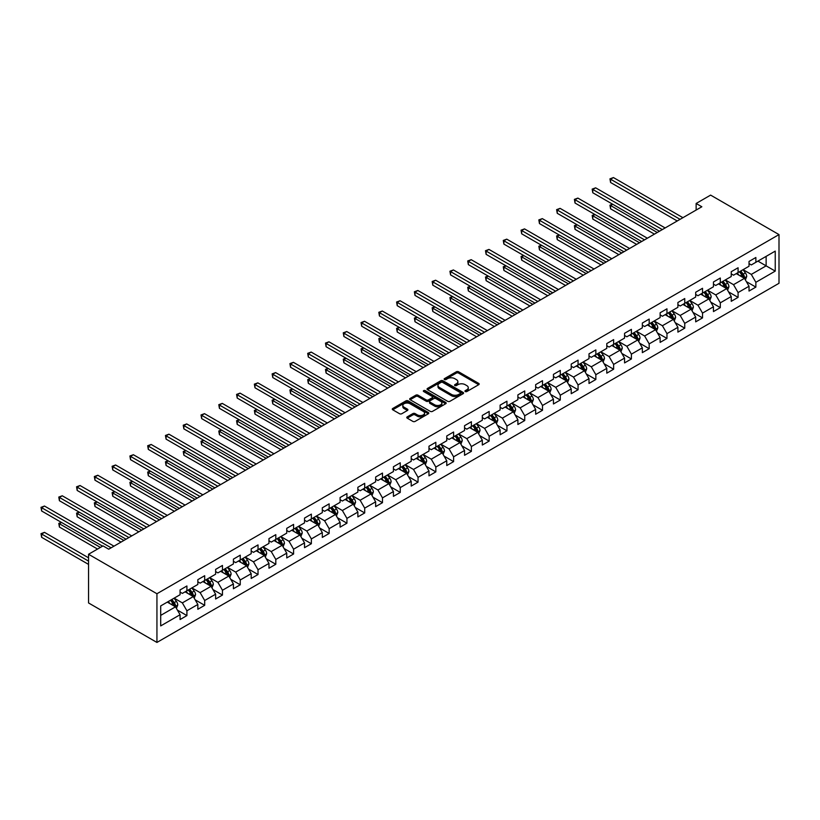 <?xml version="1.0" encoding="UTF-8"?>
<svg xmlns="http://www.w3.org/2000/svg" width="820" height="820" viewBox="0 0 820 820"><rect width="100%" height="100%" fill="white"/><g stroke="black" fill="none" stroke-linecap="round" stroke-linejoin="round"><path stroke-width="1.23" d="M465.268 391.55A1.107 0.635 0 0 0 466.826 391.55L478.716 384.693A1.578 0.912 0 0 0 479.177 384.047A1.578 0.912 0 0 0 478.716 383.401L458.575 371.767A1.578 0.912 0 0 0 456.34 371.767L444.45 378.635A1.107 0.635 0 0 0 446.018 379.537L447.556 378.645A5.064 2.921 0 0 1 454.721 378.645L456.402 379.619A5.064 2.921 0 0 1 457.878 381.689A5.064 2.921 0 0 1 456.402 383.75L454.864 384.641A1.107 0.635 0 0 0 456.422 385.543L457.96 384.652A5.064 2.921 0 0 1 465.124 384.652L466.805 385.625A5.064 2.921 0 0 1 468.281 387.696A5.064 2.921 0 0 1 466.805 389.756L465.268 390.648A1.107 0.635 0 0 0 465.268 391.55L465.268 390.648M407.232 416.857A1.578 0.912 0 0 0 406.771 417.503A1.578 0.912 0 0 0 407.232 418.149L412.88 421.408A1.578 0.912 0 0 0 415.115 421.408L428.317 413.782A1.578 0.912 0 0 0 428.778 413.136A1.578 0.912 0 0 0 428.317 412.491L408.175 400.867A1.578 0.912 0 0 0 405.941 400.867L392.739 408.493A1.578 0.912 0 0 0 392.278 409.139A1.578 0.912 0 0 0 392.739 409.785L399.565 413.721A1.578 0.912 0 0 0 401.8 413.721L407.458 410.461A1.578 0.912 0 0 0 407.919 409.815A1.578 0.912 0 0 0 407.458 409.17L404.065 407.212A4.233 2.439 0 0 1 402.825 405.49A4.233 2.439 0 0 1 405.439 403.225A4.233 2.439 0 0 1 410.051 403.758L423.315 411.414A4.233 2.439 0 0 1 424.555 413.136A4.233 2.439 0 0 1 421.941 415.402A4.233 2.439 0 0 1 417.329 414.869L415.115 413.587A1.578 0.912 0 0 0 412.88 413.587L407.232 416.857L407.232 418.149L412.88 414.91L412.88 413.587M779 234.592L710.612 195.109L696.139 203.473L701.838 206.763L108.722 549.195L103.023 545.905L88.55 554.258L156.938 593.741L779 234.592L779 283.289L156.938 642.439L156.938 593.741M447.669 401.318A1.578 0.912 0 0 0 449.913 401.318L463.105 393.702A1.578 0.912 0 0 0 463.577 393.057A1.578 0.912 0 0 0 463.105 392.411L442.974 380.777A1.578 0.912 0 0 0 440.74 380.777L427.538 388.403A1.578 0.912 0 0 0 427.066 389.049A1.578 0.912 0 0 0 427.538 389.695L447.669 401.318M424.114 391.786A1.107 0.635 0 0 1 425.242 391.95L425.242 390.627L445.711 402.446A1.578 0.912 0 0 1 446.172 403.102A1.578 0.912 0 0 1 445.711 403.747L432.509 411.363A1.578 0.912 0 0 1 430.274 411.363L410.133 399.74L415.791 396.501L415.791 395.189L410.133 398.448A1.578 0.912 0 0 0 409.672 399.094A1.578 0.912 0 0 0 410.133 399.74L410.133 398.448M415.791 396.501A1.578 0.912 0 0 1 418.026 396.501L418.026 395.189A1.578 0.912 0 0 0 415.791 395.189M418.026 395.189L426.195 399.904A1.578 0.912 0 0 0 428.429 399.904L432.181 397.731A1.578 0.912 0 0 0 432.642 397.085A1.578 0.912 0 0 0 432.181 396.439L423.673 391.54A1.107 0.635 0 0 1 425.242 390.627M177.397 610.09L186.909 615.584L186.909 610.787L197.845 604.463L197.845 609.27L204.692 605.324L204.692 600.517L215.629 594.203L215.629 599.01L222.466 595.053L222.466 590.256L233.413 583.942L233.413 588.739L240.25 584.793L240.25 579.986L251.186 573.672L251.186 578.479L258.023 574.533L258.023 569.726L268.97 563.412L268.97 568.209L275.807 564.262L275.807 559.455L286.754 553.141L286.754 557.948L293.591 554.002L293.591 549.195L304.527 542.881L304.527 547.678L311.364 543.732L311.364 538.924L322.311 532.611L322.311 537.418L329.148 533.471L329.148 528.664L340.085 522.35L340.085 527.147L346.932 523.201L346.932 518.394L357.868 512.08L357.868 516.887L364.705 512.941L364.705 508.133L375.652 501.819L375.652 506.616L382.489 502.67L382.489 497.873L393.426 491.549L393.426 496.356L400.262 492.41L400.262 487.603L411.209 481.289L411.209 486.086L418.046 482.139L418.046 477.342L428.983 471.018L428.983 475.825L435.83 471.879L435.83 467.072L446.767 460.758L446.767 465.555L453.603 461.609L453.603 456.812L464.55 450.487L464.55 455.295L471.387 451.348L471.387 446.541L482.324 440.227L482.324 445.034L489.161 441.078L489.161 436.281L500.108 429.957L500.108 434.764L506.944 430.818L506.944 426.01L517.891 419.696L517.891 424.504L524.728 420.547L524.728 415.75L535.665 409.426L535.665 414.233L542.502 410.287L542.502 405.48L553.449 399.166L553.449 403.973L560.285 400.016L560.285 395.219L571.222 388.905L571.222 393.702L578.069 389.756L578.069 384.949L589.006 378.635L589.006 383.442L595.843 379.496L595.843 374.689L606.79 368.375L606.79 373.172L613.626 369.226L613.626 364.418L624.563 358.104L624.563 362.911L631.4 358.965L631.4 354.158L642.347 347.844L642.347 352.641L649.184 348.695L649.184 343.887L660.131 337.573L660.131 342.381L666.967 338.434L666.967 333.627L677.904 327.313L677.904 332.11L684.741 328.164L684.741 323.367L695.688 317.043L695.688 321.85L702.525 317.904L702.525 313.096L713.461 306.782L713.461 311.579L720.308 307.633L720.308 302.836L731.245 296.512L731.245 301.319L738.082 297.373L738.082 292.566L749.029 286.252L749.029 291.049L755.866 287.103L755.866 282.305L775.238 271.112L775.238 251.115L766.126 256.373L766.126 265.854L775.238 271.112M186.909 615.584L180.072 619.541L180.072 614.733L160.7 625.916L160.7 605.918L180.072 594.726L180.072 589.928L186.909 585.972L186.909 590.779L197.845 584.465L197.845 579.658L204.692 575.712L204.692 580.519L215.629 574.195L215.629 569.398L222.466 565.451L222.466 570.249L233.413 563.934L233.413 559.127L240.25 555.181L240.25 559.988L251.186 553.664L251.186 548.867L258.023 544.921L258.023 549.718L268.97 543.404L268.97 538.596L275.807 534.65L275.807 539.457L286.754 533.133L286.754 528.336L293.591 524.39L293.591 529.187L304.527 522.873L304.527 518.066L311.364 514.119L311.364 518.927L322.311 512.613L322.311 507.805L329.148 503.859L329.148 508.656L340.085 502.342L340.085 497.535L346.932 493.589L346.932 498.396L357.868 492.082L357.868 487.275L364.705 483.328L364.705 488.125L375.652 481.811L375.652 477.004L382.489 473.058L382.489 477.865L393.426 471.551L393.426 466.744L400.262 462.798L400.262 467.595L411.209 461.281L411.209 456.484L418.046 452.527L418.046 457.334L428.983 451.02L428.983 446.213L435.83 442.267L435.83 447.074L446.767 440.75L446.767 435.953L453.603 431.996L453.603 436.804L464.55 430.49L464.55 425.682L471.387 421.736L471.387 426.543L482.324 420.219L482.324 415.422L489.161 411.466L489.161 416.273L500.108 409.959L500.108 405.152L506.944 401.205L506.944 406.013L517.891 399.688L517.891 394.891L524.728 390.945L524.728 395.742L535.665 389.428L535.665 384.621L542.502 380.675L542.502 385.482L553.449 379.158L553.449 374.361L560.285 370.414L560.285 375.211L571.222 368.897L571.222 364.09L578.069 360.144L578.069 364.951L589.006 358.627L589.006 353.83L595.843 349.884L595.843 354.681L606.79 348.367L606.79 343.559L613.626 339.613L613.626 344.42L624.563 338.096L624.563 333.299L631.4 329.353L631.4 334.15L642.347 327.836L642.347 323.029L649.184 319.082L649.184 323.89L660.131 317.576L660.131 312.768L666.967 308.822L666.967 313.619L677.904 307.305L677.904 302.498L684.741 298.552L684.741 303.359L695.688 297.045L695.688 292.238L702.525 288.291L702.525 293.088L713.461 286.774L713.461 281.967L720.308 278.021L720.308 282.828L731.245 276.514L731.245 271.707L738.082 267.761L738.082 272.558L749.029 266.244L749.029 261.447L755.866 257.49L755.866 262.297L775.238 251.115M185.084 591.835L193.294 596.57L182.347 602.884L174.147 598.149M180.072 592.101L182.347 593.413L186.909 590.779M182.347 602.884L186.909 610.787M193.294 596.57L197.845 604.463M202.868 581.564L211.068 586.31L200.131 592.624L191.921 587.889M197.845 581.831L200.131 583.143L204.692 580.519M200.131 592.624L204.692 600.517M211.068 586.31L215.629 594.203M220.641 571.304L228.852 576.04L217.905 582.354L209.705 577.618M215.629 571.571L217.905 572.883L222.466 570.249M217.905 582.354L222.466 590.256M228.852 576.04L233.413 583.942M238.425 561.034L246.635 565.779L235.688 572.093L227.478 567.358M233.413 561.3L235.688 562.622L240.25 559.988M235.688 572.093L240.25 579.986M246.635 565.779L251.186 573.672M256.209 550.774L264.409 555.509L253.472 561.823L245.262 557.087M251.186 551.04L253.472 552.352L258.023 549.718M253.472 561.823L258.023 569.726M264.409 555.509L268.97 563.412M273.983 540.503L282.193 545.249L271.246 551.563L263.046 546.827M268.97 540.769L271.246 542.092L275.807 539.457M271.246 551.563L275.807 559.455M282.193 545.249L286.754 553.141M291.766 530.243L299.966 534.978L289.029 541.303L280.819 536.557M286.754 530.509L289.029 531.821L293.591 529.187M289.029 541.303L293.591 549.195M299.966 534.978L304.527 542.881M309.54 519.982L317.75 524.718L306.813 531.032L298.603 526.297M304.527 520.239L306.813 521.561L311.364 518.927M306.813 531.032L311.364 538.924M317.75 524.718L322.311 532.611M327.323 509.712L335.534 514.447L324.587 520.772L316.387 516.026M322.311 509.978L324.587 511.29L329.148 508.656M324.587 520.772L329.148 528.664M335.534 514.447L340.085 522.35M345.107 499.452L353.307 504.187L342.37 510.501L334.16 505.766M340.085 499.708L342.37 501.03L346.932 498.396M342.37 510.501L346.932 518.394M353.307 504.187L357.868 512.08M362.881 489.181L371.091 493.917L360.144 500.241L351.944 495.495M357.868 489.448L360.144 490.76L364.705 488.125M360.144 500.241L364.705 508.133M371.091 493.917L375.652 501.819M380.664 478.921L388.864 483.656L377.928 489.97L369.717 485.235M375.652 479.177L377.928 480.499L382.489 477.865M377.928 489.97L382.489 497.873M388.864 483.656L393.426 491.549M398.438 468.65L406.648 473.386L395.711 479.71L387.501 474.964M393.426 468.917L395.711 470.229L400.262 467.595M395.711 479.71L400.262 487.603M406.648 473.386L411.209 481.289M416.222 458.39L424.432 463.126L413.485 469.44L405.285 464.704M411.209 458.646L413.485 459.969L418.046 457.334M413.485 469.44L418.046 477.342M424.432 463.126L428.983 471.018M434.005 448.12L442.205 452.855L431.269 459.179L423.058 454.444M428.983 448.386L431.269 449.698L435.83 447.074M431.269 459.179L435.83 467.072M442.205 452.855L446.767 460.758M451.779 437.859L459.989 442.595L449.042 448.909L440.842 444.173M446.767 438.116L449.042 439.438L453.603 436.804M449.042 448.909L453.603 456.812M459.989 442.595L464.55 450.487M469.563 427.589L477.773 432.335L466.826 438.649L458.616 433.913M464.55 427.856L466.826 429.167L471.387 426.543M466.826 438.649L471.387 446.541M477.773 432.335L482.324 440.227M487.346 417.329L495.546 422.064L484.61 428.378L476.399 423.643M482.324 417.585L484.61 418.907L489.161 416.273M484.61 428.378L489.161 436.281M495.546 422.064L500.108 429.957M505.12 407.058L513.33 411.804L502.383 418.118L494.183 413.382M500.108 407.325L502.383 408.637L506.944 406.013M502.383 418.118L506.944 426.01M513.33 411.804L517.891 419.696M522.904 396.798L531.104 401.533L520.167 407.847L511.957 403.112M517.891 397.064L520.167 398.376L524.728 395.742M520.167 407.847L524.728 415.75M531.104 401.533L535.665 409.426M540.677 386.527L548.887 391.273L537.951 397.587L529.74 392.852M535.665 386.794L537.951 388.106L542.502 385.482M537.951 397.587L542.502 405.48M548.887 391.273L553.449 399.166M558.461 376.267L566.671 381.003L555.724 387.317L547.524 382.581M553.449 376.534L555.724 377.846L560.285 375.211M555.724 387.317L560.285 395.219M566.671 381.003L571.222 388.905M576.245 365.997L584.445 370.742L573.508 377.056L565.298 372.321M571.222 366.263L573.508 367.585L578.069 364.951M573.508 377.056L578.069 384.949M584.445 370.742L589.006 378.635M594.018 355.736L602.228 360.472L591.281 366.796L583.082 362.05M589.006 356.003L591.281 357.315L595.843 354.681M591.281 366.796L595.843 374.689M602.228 360.472L606.79 368.375M611.802 345.476L620.012 350.212L609.065 356.526L600.855 351.79M606.79 345.732L609.065 347.055L613.626 344.42M609.065 356.526L613.626 364.418M620.012 350.212L624.563 358.104M629.586 335.206L637.786 339.941L626.849 346.265L618.639 341.52M624.563 335.472L626.849 336.784L631.4 334.15M626.849 346.265L631.4 354.158M637.786 339.941L642.347 347.844M647.359 324.945L655.569 329.681L644.622 335.995L636.422 331.26M642.347 325.202L644.622 326.524L649.184 323.89M644.622 335.995L649.184 343.887M655.569 329.681L660.131 337.573M665.143 314.675L673.343 319.41L662.406 325.735L654.196 320.989M660.131 314.941L662.406 316.253L666.967 313.619M662.406 325.735L666.967 333.627M673.343 319.41L677.904 327.313M682.916 304.415L691.127 309.15L680.19 315.464L671.98 310.729M677.904 304.671L680.19 305.993L684.741 303.359M680.19 315.464L684.741 323.367M691.127 309.15L695.688 317.043M700.7 294.144L708.91 298.88L697.963 305.204L689.764 300.458M695.688 294.411L697.963 295.723L702.525 293.088M697.963 305.204L702.525 313.096M708.91 298.88L713.461 306.782M718.484 283.884L726.684 288.619L715.747 294.933L707.537 290.198M713.461 284.14L715.747 285.462L720.308 282.828M715.747 294.933L720.308 302.836M726.684 288.619L731.245 296.512M736.257 273.613L744.468 278.349L733.521 284.673L725.321 279.928M731.245 273.88L733.521 275.192L738.082 272.558M733.521 284.673L738.082 292.566M744.468 278.349L749.029 286.252M757.916 261.108L766.126 265.854L751.304 274.403L743.094 269.667M749.029 263.609L751.304 264.932L755.866 262.297M751.304 274.403L755.866 282.305M88.55 554.258L88.55 602.956L156.938 642.439M696.139 203.473L696.139 210.053M160.7 615.389L175.511 606.841L167.3 602.095M175.511 606.841L180.072 614.733M746.343 281.608L755.866 287.103M728.57 291.879L738.082 297.373M710.786 302.139L720.308 307.633M693.002 312.41L702.525 317.904M675.229 322.67L684.741 328.164M657.445 332.94L666.967 338.434M639.672 343.201L649.184 348.695M621.888 353.471L631.4 358.965M604.104 363.731L613.626 369.226M586.331 373.992L595.843 379.496M568.547 384.262L578.069 389.756M550.774 394.522L560.285 400.016M532.99 404.793L542.502 410.287M515.206 415.053L524.728 420.547M497.432 425.324L506.944 430.818M479.649 435.584L489.161 441.078M461.865 445.854L471.387 451.348M444.091 456.115L453.603 461.609M426.308 466.385L435.83 471.879M408.534 476.645L418.046 482.139M390.75 486.916L400.262 492.41M372.967 497.176L382.489 502.67M355.193 507.447L364.705 512.941M337.409 517.707L346.932 523.201M319.626 527.977L329.148 533.471M301.852 538.238L311.364 543.732M284.068 548.508L293.591 554.002M266.295 558.768L275.807 564.262M248.511 569.029L258.023 574.533M230.727 579.299L240.25 584.793M212.954 589.559L222.466 595.053M195.17 599.83L204.692 605.324M465.709 391.704L466.805 391.078A5.064 2.921 0 0 0 468.281 389.008L468.281 387.696M457.878 381.689L457.878 383.001A5.064 2.921 0 0 1 456.402 385.072L455.305 385.697M478.695 384.703L458.575 373.09A1.578 0.912 0 0 0 456.34 373.09L444.901 379.691M463.105 392.411L463.105 393.702L442.974 382.099A1.578 0.912 0 0 0 440.74 382.099L427.558 389.705M460.317 393.508A1.107 0.635 0 0 0 460.317 392.606L442.636 382.397A1.107 0.635 0 0 0 441.068 382.397L439.448 383.329A5.064 2.921 0 0 0 437.962 385.4A5.064 2.921 0 0 0 439.448 387.47L451.533 394.44A5.064 2.921 0 0 0 458.687 394.44L460.317 393.508L460.317 394.82A1.107 0.635 0 0 0 460.635 394.369L460.635 393.057M437.962 385.4L437.962 386.712A5.064 2.921 0 0 0 439.448 388.782L439.448 387.47M460.317 394.82L458.687 395.763A5.064 2.921 0 0 1 451.533 395.763L439.448 388.782M418.026 396.501L426.195 401.216A1.578 0.912 0 0 0 428.429 401.216L432.181 399.053A1.578 0.912 0 0 0 432.642 398.407L432.642 397.085M425.242 391.95L445.69 403.758M434.661 404.793A4.233 2.439 0 0 0 439.274 405.326A4.233 2.439 0 0 0 441.888 403.061A4.233 2.439 0 0 0 440.647 401.339L435.984 398.643A1.578 0.912 0 0 0 433.739 398.643L429.998 400.806A1.578 0.912 0 0 0 429.536 401.452A1.578 0.912 0 0 0 429.998 402.097L434.661 404.793L434.661 406.105A4.233 2.439 0 0 0 439.274 406.638A4.233 2.439 0 0 0 441.888 404.383L441.888 403.061M429.536 401.452L429.536 402.763A1.578 0.912 0 0 0 429.998 403.409L429.998 402.097M434.661 406.105L429.998 403.409M424.555 413.136L424.555 414.459A4.233 2.439 0 0 1 421.941 416.714A4.233 2.439 0 0 1 417.329 416.181L415.115 414.91A1.578 0.912 0 0 0 412.88 414.91M402.825 405.49L402.825 406.802A4.233 2.439 0 0 0 404.065 408.534L404.065 407.212M407.458 409.17L407.458 410.461L404.065 408.534M428.317 412.491L428.317 413.782L408.175 402.189A1.578 0.912 0 0 0 405.941 402.189L392.759 409.795M745.37 279.917L746.723 276.494A4.274 2.47 -120 0 0 745.359 272.865L743.002 269.718M738.902 275.141L737.313 273.009M612.745 204.282L610.582 205.533L610.582 208.823L654.432 234.13M739.476 271.758L741.823 274.905A4.274 2.47 60 0 1 743.053 277.467L744.416 276.678A4.274 2.47 -120 0 0 743.197 274.116L740.839 270.969M739.773 271.584L742.377 275.069A2.173 1.261 60 0 1 742.776 275.735L744.416 276.678M610.582 208.823L609.957 205.164L657.271 232.49M609.957 205.164L612.499 204.139M680.067 219.329L610.582 179.211L613.432 177.561L682.916 217.679M677.217 220.969L610.582 182.501L610.582 179.211L609.957 178.852L613.432 177.561M610.582 182.501L609.957 178.852M727.586 290.178L728.939 286.764A4.274 2.47 -120 0 0 727.576 283.125L725.228 279.989M721.128 285.411L719.529 283.279M594.971 214.543L592.798 215.793L592.798 219.083L636.648 244.401M721.692 282.029L724.05 285.165A4.274 2.47 60 0 1 725.269 287.738L726.633 286.949A4.274 2.47 -120 0 0 725.413 284.376L723.066 281.239M721.989 281.854L724.603 285.339A2.173 1.261 60 0 1 724.993 285.995L726.633 286.949M592.798 219.083L592.173 215.434L639.497 242.751M592.173 215.434L594.715 214.399M709.802 300.448L711.165 297.024A4.274 2.47 -120 0 0 709.802 293.386L707.445 290.249M703.345 295.671L701.746 293.539M577.188 224.813L575.025 226.064L575.025 229.354L618.864 254.661M703.919 292.289L706.266 295.425A4.274 2.47 60 0 1 707.486 297.998L708.859 297.209A4.274 2.47 -120 0 0 707.629 294.636L705.282 291.5M704.216 292.115L706.819 295.6A2.173 1.261 60 0 1 707.219 296.266L708.859 297.209M575.025 229.354L574.4 225.695L621.714 253.021M574.4 225.695L576.942 224.67M662.293 229.59L592.798 189.471L595.648 187.831L665.143 227.95M659.444 231.24L592.798 192.761L592.798 189.471L592.173 189.112L595.648 187.831M592.798 192.761L592.173 189.112M644.51 239.86L575.025 199.742L577.874 198.091L647.359 238.21M641.66 241.5L575.025 203.032L575.025 199.742L574.4 199.373L577.874 198.091M575.025 203.032L574.4 199.373M692.029 310.708L693.382 307.295A4.274 2.47 -120 0 0 692.018 303.656L689.671 300.52M685.571 305.942L683.972 303.81M559.404 235.073L557.241 236.324L557.241 239.614L601.091 264.932M686.135 302.559L688.482 305.696A4.274 2.47 60 0 1 689.712 308.269L691.075 307.479A4.274 2.47 -120 0 0 689.856 304.907L687.498 301.77M686.432 302.385L689.046 305.87A2.173 1.261 60 0 1 689.435 306.526L691.075 307.479M557.241 239.614L556.616 235.965L603.94 263.281M556.616 235.965L559.158 234.93M674.245 320.968L675.598 317.555A4.274 2.47 -120 0 0 674.235 313.916L671.887 310.78M667.787 316.202L666.188 314.07M541.63 245.344L539.457 246.594L539.457 249.885L583.307 275.192M668.351 312.82L670.709 315.956A4.274 2.47 60 0 1 671.928 318.529L673.302 317.74A4.274 2.47 -120 0 0 672.072 315.167L669.725 312.03M668.649 312.645L671.262 316.13A2.173 1.261 60 0 1 671.662 316.797L673.302 317.74M539.457 249.885L538.832 246.225L586.156 273.552M538.832 246.225L541.374 245.2M656.471 331.239L657.824 327.826A4.274 2.47 -120 0 0 656.461 324.187L654.104 321.05M650.004 326.473L648.405 324.341M523.847 255.604L521.684 256.855L521.684 260.145L565.523 285.462M650.578 323.09L652.925 326.227A4.274 2.47 60 0 1 654.145 328.799L655.518 328.01A4.274 2.47 -120 0 0 654.298 325.438L651.941 322.301M650.875 322.916L653.478 326.401A2.173 1.261 60 0 1 653.878 327.057L655.518 328.01M521.684 260.145L521.059 256.496L568.373 283.812M521.059 256.496L523.601 255.461M626.736 250.12L557.241 210.002L560.091 208.362L629.586 248.48M623.887 251.771L557.241 213.292L557.241 210.002L556.616 209.643L560.091 208.362M557.241 213.292L556.616 209.643M608.952 260.391L539.457 220.272L542.307 218.622L611.802 258.741M606.103 262.031L539.457 223.563L539.457 220.272L538.832 219.903L542.307 218.622M539.457 223.563L538.832 219.903M591.169 270.651L521.684 230.533L524.534 228.893L594.018 269.011M588.319 272.301L521.684 233.823L521.684 230.533L521.059 230.174L524.534 228.893M521.684 233.823L521.059 230.174M638.688 341.499L640.041 338.086A4.274 2.47 -120 0 0 638.678 334.447L636.33 331.311M632.23 336.733L630.631 334.601M506.073 265.875L503.9 267.125L503.9 270.415L547.75 295.723M632.794 333.351L635.151 336.487A4.274 2.47 60 0 1 636.371 339.06L637.734 338.27A4.274 2.47 -120 0 0 636.515 335.698L634.157 332.561M633.091 333.176L635.705 336.661A2.173 1.261 60 0 1 636.095 337.327L637.734 338.27M503.9 270.415L503.275 266.756L550.599 294.083M503.275 266.756L505.817 265.721M573.395 280.922L503.9 240.803L506.75 239.153L576.245 279.271M570.546 282.562L503.9 244.093L503.9 240.803L503.275 240.434L506.75 239.153M503.9 244.093L503.275 240.434M620.904 351.77L622.267 348.356A4.274 2.47 -120 0 0 620.904 344.718L618.547 341.571M614.447 347.003L612.847 344.861M488.289 276.135L486.127 277.385L486.127 280.676L529.966 305.993M615.01 343.611L617.368 346.757A4.274 2.47 60 0 1 618.587 349.32L619.961 348.531A4.274 2.47 -120 0 0 618.731 345.968L616.384 342.821M615.307 343.447L617.921 346.932A2.173 1.261 60 0 1 618.321 347.588L619.961 348.531M486.127 280.676L485.491 277.027L532.816 304.343M485.491 277.027L488.033 275.991M555.611 291.182L486.127 251.063L488.976 249.423L558.461 289.542M552.762 292.832L486.127 254.354L486.127 251.063L485.491 250.705L488.976 249.423M486.127 254.354L485.491 250.705M603.13 362.03L604.483 358.617A4.274 2.47 -120 0 0 603.12 354.978L600.773 351.841M596.663 357.264L595.074 355.132M470.506 286.406L468.343 287.656L468.343 290.946L512.192 316.253M597.237 353.881L599.584 357.018A4.274 2.47 60 0 1 600.814 359.59L602.177 358.801A4.274 2.47 -120 0 0 600.957 356.228L598.6 353.092M597.534 353.707L600.137 357.192A2.173 1.261 60 0 1 600.537 357.858L602.177 358.801M468.343 290.946L467.718 287.287L515.042 314.613M467.718 287.287L470.26 286.252M537.828 301.452L468.343 261.334L471.192 259.684L540.677 299.802M534.978 303.092L468.343 264.624L468.343 261.334L467.718 260.965L471.192 259.684M468.343 264.624L467.718 260.965M585.347 372.3L586.7 368.887A4.274 2.47 -120 0 0 585.336 365.248L582.989 362.102M578.889 367.534L577.29 365.392M452.732 296.666L450.559 297.916L450.559 301.207L494.409 326.524M579.453 364.141L581.81 367.288A4.274 2.47 60 0 1 583.03 369.851L584.393 369.061A4.274 2.47 -120 0 0 583.174 366.499L580.826 363.352M579.75 363.977L582.364 367.462A2.173 1.261 60 0 1 582.753 368.118L584.393 369.061M450.559 301.207L449.934 297.558L497.258 324.874M449.934 297.558L452.476 296.522M520.054 311.713L450.559 271.594L453.409 269.954L522.904 310.073M517.205 313.363L450.559 274.885L450.559 271.594L449.934 271.236L453.409 269.954M450.559 274.885L449.934 271.236M567.573 382.561L568.926 379.147A4.274 2.47 -120 0 0 567.563 375.509L565.205 372.372M561.105 377.794L559.506 375.662M434.948 306.936L432.786 308.176L432.786 311.467L476.625 336.784M561.679 374.412L564.027 377.548A4.274 2.47 60 0 1 565.246 380.121L566.62 379.332A4.274 2.47 -120 0 0 565.4 376.759L563.043 373.623M561.977 374.238L564.58 377.723A2.173 1.261 60 0 1 564.98 378.379L566.62 379.332M432.786 311.467L432.16 307.818L479.474 335.144M432.16 307.818L434.702 306.782M502.27 321.983L432.786 281.865L435.635 280.214L505.12 320.333M499.421 323.623L432.786 285.155L432.786 281.865L432.16 281.496L435.635 280.214M432.786 285.155L432.16 281.496M549.789 392.831L551.143 389.418A4.274 2.47 -120 0 0 549.779 385.779L547.432 382.632M543.332 388.055L541.733 385.923M417.165 317.196L415.002 318.447L415.002 321.737L458.851 347.055M543.896 384.672L546.243 387.819A4.274 2.47 60 0 1 547.473 390.381L548.836 389.592A4.274 2.47 -120 0 0 547.616 387.03L545.259 383.883M544.193 384.508L546.807 387.983A2.173 1.261 60 0 1 547.196 388.649L548.836 389.592M415.002 321.737L414.377 318.088L461.701 345.404M414.377 318.088L416.919 317.053M484.497 332.243L415.002 292.125L417.851 290.485L487.346 330.603M481.647 333.894L415.002 295.415L415.002 292.125L414.377 291.766L417.851 290.485M415.002 295.415L414.377 291.766M532.006 403.091L533.369 399.678A4.274 2.47 -120 0 0 532.006 396.039L529.648 392.903M525.548 398.325L523.949 396.193M399.391 327.457L397.228 328.707L397.228 331.997L441.068 357.315M526.112 394.943L528.47 398.079A4.274 2.47 60 0 1 529.689 400.652L531.063 399.863A4.274 2.47 -120 0 0 529.833 397.29L527.486 394.154M526.409 394.768L529.023 398.253A2.173 1.261 60 0 1 529.423 398.909L531.063 399.863M397.228 331.997L396.593 328.348L443.917 355.675M396.593 328.348L399.135 327.313M466.713 342.514L397.228 302.395L400.078 300.745L469.563 340.864M463.864 344.154L397.228 305.686L397.228 302.395L396.593 302.026L400.078 300.745M397.228 305.686L396.593 302.026M514.232 413.362L515.585 409.949A4.274 2.47 -120 0 0 514.222 406.31L511.864 403.163M507.764 408.585L506.165 406.453M381.607 337.727L379.445 338.978L379.445 342.268L423.284 367.585M508.338 405.203L510.686 408.35A4.274 2.47 60 0 1 511.916 410.912L513.279 410.123A4.274 2.47 -120 0 0 512.059 407.56L509.702 404.414M508.636 405.039L511.239 408.514A2.173 1.261 60 0 1 511.639 409.18L513.279 410.123M379.445 342.268L378.819 338.619L426.133 365.935M378.819 338.619L381.361 337.584M448.929 352.774L379.445 312.656L382.294 311.016L451.779 351.134M446.08 354.424L379.445 315.946L379.445 312.656L378.819 312.297L382.294 311.016M379.445 315.946L378.819 312.297M496.448 423.622L497.801 420.209A4.274 2.47 -120 0 0 496.438 416.57L494.091 413.434M489.991 418.856L488.392 416.724M363.834 347.987L361.661 349.238L361.661 352.528L405.51 377.846M490.555 415.473L492.912 418.61A4.274 2.47 60 0 1 494.132 421.183L495.495 420.393A4.274 2.47 -120 0 0 494.275 417.821L491.928 414.684M490.852 415.299L493.466 418.784A2.173 1.261 60 0 1 493.855 419.44L495.495 420.393M361.661 352.528L361.036 348.879L408.36 376.206M361.036 348.879L363.578 347.844M431.156 363.045L361.661 322.916L364.51 321.276L434.005 361.394M428.306 364.685L361.661 326.206L361.661 322.916L361.036 322.557L364.51 321.276M361.661 326.206L361.036 322.557M478.665 433.893L480.028 430.469A4.274 2.47 -120 0 0 478.665 426.841L476.307 423.694M472.207 429.116L470.608 426.984M346.05 358.258L343.887 359.508L343.887 362.799L387.727 388.106M472.771 425.734L475.128 428.88A4.274 2.47 60 0 1 476.348 431.443L477.722 430.654A4.274 2.47 -120 0 0 476.492 428.091L474.144 424.944M473.078 425.57L475.682 429.044A2.173 1.261 60 0 1 476.082 429.711L477.722 430.654M343.887 362.799L343.262 359.15L390.576 386.466M343.262 359.15L345.804 358.114M413.372 373.305L343.887 333.186L346.737 331.536L416.222 371.665M410.523 374.955L343.887 336.477L343.887 333.186L343.262 332.828L346.737 331.536M343.887 336.477L343.262 332.828M460.891 444.153L462.244 440.74A4.274 2.47 -120 0 0 460.881 437.101L458.534 433.964M454.434 439.387L452.835 437.255M328.266 368.518L326.104 369.769L326.104 373.059L369.953 398.376M454.997 436.004L457.345 439.141A4.274 2.47 60 0 1 458.575 441.713L459.938 440.924A4.274 2.47 -120 0 0 458.718 438.351L456.361 435.215M455.295 435.83L457.908 439.315A2.173 1.261 60 0 1 458.298 439.971L459.938 440.924M326.104 373.059L325.478 369.41L372.803 396.726M325.478 369.41L328.02 368.375M395.599 383.565L326.104 343.447L328.953 341.807L398.438 381.925M392.749 385.215L326.104 346.737L326.104 343.447L325.478 343.088L328.953 341.807M326.104 346.737L325.478 343.088M443.107 454.423L444.46 451A4.274 2.47 -120 0 0 443.097 447.371L440.75 444.225M436.65 449.647L435.051 447.515M310.493 378.789L308.32 380.039L308.32 383.329L352.169 408.637M437.214 446.264L439.571 449.411A4.274 2.47 60 0 1 440.791 451.974L442.154 451.184A4.274 2.47 -120 0 0 440.934 448.622L438.587 445.475M437.511 446.09L440.125 449.575A2.173 1.261 60 0 1 440.514 450.241L442.154 451.184M308.32 383.329L307.695 379.67L355.019 406.997M307.695 379.67L310.237 378.645M377.815 393.836L308.32 353.717L311.169 352.067L380.664 392.185M374.965 395.476L308.32 357.007L308.32 353.717L307.695 353.358L311.169 352.067M308.32 357.007L307.695 353.358M425.334 464.684L426.687 461.27A4.274 2.47 -120 0 0 425.324 457.632L422.966 454.495M418.866 459.917L417.267 457.785M292.709 389.049L290.546 390.299L290.546 393.59L334.386 418.907M419.44 456.535L421.787 459.671A4.274 2.47 60 0 1 423.007 462.244L424.381 461.455A4.274 2.47 -120 0 0 423.161 458.882L420.803 455.746M419.737 456.361L422.341 459.846A2.173 1.261 60 0 1 422.741 460.502L424.381 461.455M290.546 393.59L289.921 389.941L337.235 417.257M289.921 389.941L292.463 388.905M360.031 404.096L290.546 363.977L293.396 362.337L362.881 402.456M357.182 405.746L290.546 367.268L290.546 363.977L289.921 363.619L293.396 362.337M290.546 367.268L289.921 363.619M407.55 474.954L408.903 471.531A4.274 2.47 -120 0 0 407.54 467.902L405.193 464.755M401.093 470.178L399.494 468.046M274.925 399.319L272.763 400.57L272.763 403.86L316.612 429.167M401.656 466.795L404.014 469.942A4.274 2.47 60 0 1 405.234 472.504L406.597 471.715A4.274 2.47 -120 0 0 405.377 469.142L403.02 466.006M401.954 466.621L404.567 470.106A2.173 1.261 60 0 1 404.957 470.772L406.597 471.715M272.763 403.86L272.137 400.201L319.462 427.527M272.137 400.201L274.68 399.176M342.258 414.366L272.763 374.248L275.612 372.598L345.107 412.716M339.408 416.006L272.763 377.538L272.763 374.248L272.137 373.889L275.612 372.598M272.763 377.538L272.137 373.889M389.766 485.214L391.13 481.801A4.274 2.47 -120 0 0 389.766 478.162L387.409 475.026M383.309 480.448L381.71 478.316M257.152 409.58L254.989 410.83L254.989 414.12L298.829 439.438M383.873 477.066L386.23 480.202A4.274 2.47 60 0 1 387.45 482.775L388.823 481.986A4.274 2.47 -120 0 0 387.593 479.413L385.246 476.276M384.17 476.891L386.784 480.376A2.173 1.261 60 0 1 387.183 481.032L388.823 481.986M254.989 414.12L254.354 410.471L301.678 437.788M254.354 410.471L256.896 409.436M324.474 424.627L254.989 384.508L257.839 382.868L327.323 422.987M321.624 426.277L254.989 387.798L254.989 384.508L254.354 384.149L257.839 382.868M254.989 387.798L254.354 384.149M371.993 495.485L373.346 492.061A4.274 2.47 -120 0 0 371.983 488.423L369.625 485.286M365.525 490.708L363.936 488.577M239.368 419.85L237.205 421.101L237.205 424.391L281.055 449.698M366.099 487.326L368.446 490.462A4.274 2.47 60 0 1 369.676 493.035L371.04 492.246A4.274 2.47 -120 0 0 369.82 489.673L367.462 486.537M366.396 487.152L369 490.637A2.173 1.261 60 0 1 369.4 491.303L371.04 492.246M237.205 424.391L236.58 420.732L283.904 448.058M236.58 420.732L239.122 419.707M306.69 434.897L237.205 394.779L240.055 393.128L309.54 433.247M303.841 436.537L237.205 398.069L237.205 394.779L236.58 394.41L240.055 393.128M237.205 398.069L236.58 394.41M354.209 505.745L355.562 502.332A4.274 2.47 -120 0 0 354.199 498.693L351.852 495.557M347.752 500.979L346.153 498.847M221.595 430.11L219.422 431.361L219.422 434.651L263.271 459.969M348.315 497.596L350.673 500.733A4.274 2.47 60 0 1 351.893 503.306L353.256 502.516A4.274 2.47 -120 0 0 352.036 499.944L349.689 496.807M348.613 497.422L351.226 500.907A2.173 1.261 60 0 1 351.616 501.563L353.256 502.516M219.422 434.651L218.796 431.002L266.121 458.318M218.796 431.002L221.338 429.967M288.917 445.157L219.422 405.039L222.271 403.399L291.766 443.517M286.067 446.808L219.422 408.329L219.422 405.039L218.796 404.68L222.271 403.399M219.422 408.329L218.796 404.68M336.425 516.005L337.789 512.592A4.274 2.47 -120 0 0 336.425 508.953L334.068 505.817M329.968 511.239L328.369 509.107M203.811 440.381L201.648 441.631L201.648 444.922L245.487 470.229M330.542 507.857L332.889 510.993A4.274 2.47 60 0 1 334.109 513.566L335.482 512.777A4.274 2.47 -120 0 0 334.252 510.204L331.905 507.067M330.839 507.682L333.443 511.167A2.173 1.261 60 0 1 333.842 511.834L335.482 512.777M201.648 444.922L201.023 441.262L248.337 468.589M201.023 441.262L203.565 440.237M271.133 455.428L201.648 415.309L204.498 413.659L273.983 453.778M268.284 457.068L201.648 418.6L201.648 415.309L201.023 414.94L204.498 413.659M201.648 418.6L201.023 414.94M318.652 526.276L320.005 522.863A4.274 2.47 -120 0 0 318.642 519.224L316.294 516.087M312.194 521.51L310.595 519.378M186.027 450.641L183.864 451.892L183.864 455.182L227.714 480.499M312.758 518.127L315.106 521.264A4.274 2.47 60 0 1 316.335 523.837L317.699 523.037A4.274 2.47 -120 0 0 316.479 520.474L314.121 517.328M313.055 517.953L315.669 521.438A2.173 1.261 60 0 1 316.059 522.094L317.699 523.037M183.864 455.182L183.239 451.533L230.563 478.849M183.239 451.533L185.781 450.498M253.359 465.688L183.864 425.57L186.714 423.93L256.209 464.048M250.51 467.338L183.864 428.86L183.864 425.57L183.239 425.211L186.714 423.93M183.864 428.86L183.239 425.211M300.868 536.536L302.221 533.123A4.274 2.47 -120 0 0 300.868 529.484L298.511 526.348M294.411 531.77L292.812 529.638M168.254 460.912L166.081 462.162L166.081 465.452L209.93 490.76M294.974 528.387L297.332 531.524A4.274 2.47 60 0 1 298.552 534.097L299.925 533.307A4.274 2.47 -120 0 0 298.695 530.735L296.348 527.598M295.272 528.213L297.885 531.698A2.173 1.261 60 0 1 298.285 532.364L299.925 533.307M166.081 465.452L165.455 461.793L212.78 489.12M165.455 461.793L167.998 460.758M235.576 475.959L166.081 435.84L168.93 434.19L238.425 474.308M232.726 477.599L166.081 439.13L166.081 435.84L165.455 435.471L168.93 434.19M166.081 439.13L165.455 435.471M283.095 546.807L284.448 543.393A4.274 2.47 -120 0 0 283.084 539.755L280.727 536.608M276.627 542.04L275.028 539.898M150.47 471.172L148.307 472.422L148.307 475.713L192.147 501.03M277.201 538.648L279.548 541.794A4.274 2.47 60 0 1 280.768 544.357L282.141 543.568A4.274 2.47 -120 0 0 280.922 541.005L278.564 537.858M277.498 538.484L280.102 541.969A2.173 1.261 60 0 1 280.502 542.625L282.141 543.568M148.307 475.713L147.682 472.064L194.996 499.38M147.682 472.064L150.224 471.029M217.792 486.219L148.307 446.101L151.157 444.46L220.641 484.579M214.942 487.869L148.307 449.391L148.307 446.101L147.682 445.742L151.157 444.46M148.307 449.391L147.682 445.742M265.311 557.067L266.664 553.654A4.274 2.47 -120 0 0 265.301 550.015L262.954 546.878M258.853 552.301L257.254 550.169M132.696 481.442L130.523 482.693L130.523 485.983L174.373 511.29M259.417 548.918L261.775 552.055A4.274 2.47 60 0 1 262.994 554.627L264.358 553.838A4.274 2.47 -120 0 0 263.138 551.265L260.791 548.129M259.714 548.744L262.328 552.229A2.173 1.261 60 0 1 262.718 552.895L264.358 553.838M130.523 485.983L129.898 482.324L177.222 509.65M129.898 482.324L132.44 481.289M200.018 496.489L130.523 456.371L133.373 454.721L202.868 494.839M197.169 498.129L130.523 459.661L130.523 456.371L129.898 456.002L133.373 454.721M130.523 459.661L129.898 456.002M247.527 567.337L248.89 563.924A4.274 2.47 -120 0 0 247.527 560.285L245.17 557.139M241.07 562.561L239.471 560.429M114.913 491.703L112.75 492.953L112.75 496.243L156.589 521.561M241.633 559.178L243.991 562.325A4.274 2.47 60 0 1 245.211 564.888L246.584 564.098A4.274 2.47 -120 0 0 245.354 561.536L243.007 558.389M241.931 559.014L244.544 562.499A2.173 1.261 60 0 1 244.944 563.155L246.584 564.098M112.75 496.243L112.114 492.594L159.439 519.911M112.114 492.594L114.656 491.559M182.235 506.75L112.75 466.631L115.599 464.991L185.084 505.11M179.385 508.4L112.75 469.921L112.75 466.631L112.114 466.272L115.599 464.991M112.75 469.921L112.114 466.272M229.754 577.598L231.107 574.184A4.274 2.47 -120 0 0 229.743 570.546L227.396 567.409M223.286 572.832L221.697 570.699M97.129 501.963L94.966 503.213L94.966 506.504L138.816 531.821M223.86 569.449L226.207 572.585A4.274 2.47 60 0 1 227.437 575.158L228.8 574.369A4.274 2.47 -120 0 0 227.581 571.796L225.223 568.66M224.157 569.275L226.761 572.76A2.173 1.261 60 0 1 227.16 573.416L228.8 574.369M94.966 506.504L94.341 502.855L141.665 530.181M94.341 502.855L96.883 501.819M164.451 517.02L94.966 476.902L97.816 475.251L167.3 515.37M161.601 518.66L94.966 480.192L94.966 476.902L94.341 476.533L97.816 475.251M94.966 480.192L94.341 476.533M211.97 587.868L213.323 584.455A4.274 2.47 -120 0 0 211.96 580.816L209.612 577.669M205.512 583.092L203.913 580.96M79.355 512.233L77.182 513.484L77.182 516.774L121.032 542.092M206.076 579.709L208.434 582.856A4.274 2.47 60 0 1 209.653 585.418L211.017 584.629A4.274 2.47 -120 0 0 209.797 582.067L207.45 578.92M206.373 579.545L208.987 583.02A2.173 1.261 60 0 1 209.377 583.686L211.017 584.629M77.182 516.774L76.557 513.125L123.881 540.441M76.557 513.125L79.099 512.09M146.677 527.28L77.182 487.162L80.032 485.522L149.527 525.64M143.828 528.931L77.182 490.452L77.182 487.162L76.557 486.803L80.032 485.522M77.182 490.452L76.557 486.803M194.196 598.128L195.549 594.715A4.274 2.47 -120 0 0 194.186 591.076L191.829 587.94M187.729 593.362L186.13 591.23M61.572 522.494L59.409 523.744L59.409 527.034L97.549 549.062M188.303 589.98L190.65 593.116A4.274 2.47 60 0 1 191.87 595.689L193.243 594.9A4.274 2.47 -120 0 0 192.023 592.327L189.666 589.191M188.6 589.805L191.203 593.29A2.173 1.261 60 0 1 191.603 593.947L193.243 594.9M59.409 527.034L58.784 523.385L100.399 547.422M58.784 523.385L61.326 522.35M128.894 537.551L59.409 497.432L62.258 495.782L131.743 535.901M126.044 539.191L59.409 500.712L59.409 497.432L58.784 497.063L62.258 495.782M59.409 500.712L58.784 497.063M176.413 608.399L177.766 604.976A4.274 2.47 -120 0 0 176.402 601.347L174.055 598.2M169.955 603.622L168.356 601.49M88.55 557.815L44.475 532.364L41.625 534.015L41.625 537.305L88.55 564.396M170.519 600.24L172.866 603.387A4.274 2.47 60 0 1 174.096 605.949L175.459 605.16A4.274 2.47 -120 0 0 174.24 602.597L171.882 599.451M170.816 600.076L173.43 603.551A2.173 1.261 60 0 1 173.82 604.217L175.459 605.16M41.625 537.305L41 533.656L88.55 561.105M41 533.656L44.475 532.364M111.12 547.811L41.625 507.693L44.475 506.042L113.97 546.171M102.572 546.171L41.625 510.983L41.625 507.693L41 507.334L44.475 506.042M41.625 510.983L41 507.334M466.805 391.078L466.805 389.756M454.864 385.543L454.864 384.641M456.402 385.072L456.402 383.75M444.45 379.537L444.45 378.635M456.34 373.09L456.34 371.767M458.575 373.09L458.575 371.767M478.716 384.693L478.716 383.401M427.538 389.695L427.538 388.403M440.74 382.099L440.74 380.777M442.974 382.099L442.974 380.777M451.533 395.763L451.533 394.44M458.687 395.763L458.687 394.44M426.195 401.216L426.195 399.904M428.429 401.216L428.429 399.904M432.181 399.053L432.181 397.731M445.711 403.747L445.711 402.446M415.115 414.91L415.115 413.587M417.329 416.181L417.329 414.869M392.739 409.785L392.739 408.493M405.941 402.189L405.941 400.867M408.175 402.189L408.175 400.867M744.047 278.113L746.692 276.576M743.197 274.116L745.359 272.865M740.152 275.868L741.823 274.905M726.264 288.373L728.918 286.846M725.413 284.376L727.576 283.125M722.379 286.129L724.05 285.165M708.48 298.644L711.135 297.106M707.629 294.636L709.802 293.386M704.595 296.399L706.266 295.425M690.707 308.904L693.351 307.377M689.856 304.907L692.018 303.656M686.811 306.659L688.482 305.696M672.923 319.175L675.577 317.637M672.072 315.167L674.235 313.916M669.038 316.93L670.709 315.956M655.149 329.435L657.794 327.908M654.298 325.438L656.461 324.187M651.254 327.19L652.925 326.227M637.365 339.705L640.02 338.168M636.515 335.698L638.678 334.447M633.481 337.45L635.151 336.487M619.582 349.966L622.236 348.438M618.731 345.968L620.904 344.718M615.697 347.721L617.368 346.757M601.808 360.226L604.453 358.699M600.957 356.228L603.12 354.978M597.913 357.981L599.584 357.018M584.024 370.496L586.679 368.969M583.174 366.499L585.336 365.248M580.14 368.252L581.81 367.288M566.251 380.757L568.895 379.229M565.4 376.759L567.563 375.509M562.356 378.512L564.027 377.548M548.467 391.027L551.112 389.5M547.616 387.03L549.779 385.779M544.572 388.782L546.243 387.819M530.683 401.287L533.338 399.76M529.833 397.29L532.006 396.039M526.799 399.043L528.47 398.079M512.91 411.558L515.554 410.031M512.059 407.56L514.222 406.31M509.015 409.313L510.686 408.35M495.126 421.818L497.781 420.291M494.275 417.821L496.438 416.57M491.241 419.573L492.912 418.61M477.342 432.089L479.997 430.561M476.492 428.091L478.665 426.841M473.458 429.844L475.128 428.88M459.569 442.349L462.213 440.822M458.718 438.351L460.881 437.101M455.674 440.104L457.345 439.141M441.785 452.619L444.44 451.082M440.934 448.622L443.097 447.371M437.9 450.375L439.571 449.411M424.012 462.88L426.656 461.352M423.161 458.882L425.324 457.632M420.117 460.635L421.787 459.671M406.228 473.15L408.872 471.613M405.377 469.142L407.54 467.902M402.343 470.905L404.014 469.942M388.444 483.41L391.099 481.883M387.593 479.413L389.766 478.162M384.559 481.166L386.23 480.202M370.671 493.681L373.315 492.143M369.82 489.673L371.983 488.423M366.776 491.436L368.446 490.462M352.887 503.941L355.542 502.414M352.036 499.944L354.199 498.693M349.002 501.696L350.673 500.733M335.103 514.212L337.758 512.674M334.252 510.204L336.425 508.953M331.218 511.967L332.889 510.993M317.33 524.472L319.974 522.945M316.479 520.474L318.642 519.224M313.435 522.227L315.106 521.264M299.546 534.742L302.201 533.205M298.695 530.735L300.868 529.484M295.661 532.487L297.332 531.524M281.772 545.003L284.417 543.476M280.922 541.005L283.084 539.755M277.877 542.758L279.548 541.794M263.989 555.263L266.643 553.736M263.138 551.265L265.301 550.015M260.104 553.018L261.775 552.055M246.205 565.534L248.86 564.006M245.354 561.536L247.527 560.285M242.32 563.289L243.991 562.325M228.431 575.794L231.076 574.266M227.581 571.796L229.743 570.546M224.536 573.549L226.207 572.585M210.648 586.064L213.302 584.537M209.797 582.067L211.96 580.816M206.763 583.819L208.434 582.856M192.874 596.324L195.519 594.797M192.023 592.327L194.186 591.076M188.979 594.08L190.65 593.116M175.09 606.595L177.735 605.068M174.24 602.597L176.402 601.347M171.206 604.35L172.866 603.387"/></g></svg>
